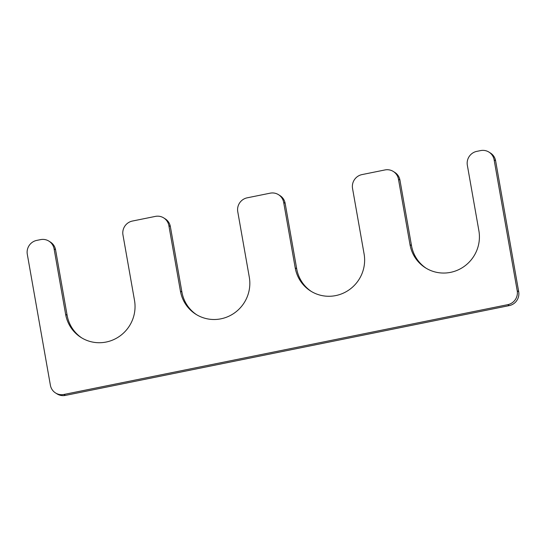 <?xml version="1.0" encoding="UTF-8"?>
<svg xmlns="http://www.w3.org/2000/svg" width="546" height="546" viewBox="0 0 546 546"><rect width="100%" height="100%" fill="white"/><g stroke="black" fill="none" stroke-linecap="round" stroke-linejoin="round"><path stroke-width="0.82" d="M180.426 291.114L168.878 225.635A11.869 11.575 122.2 0 0 155.364 216.4L132.405 221.048A11.869 11.575 122.2 0 0 122.959 234.923L134.507 300.402A35.606 34.726 -57.8 0 1 119.431 336.363A35.606 34.726 -57.8 0 1 81.101 337.51A35.606 34.726 -57.8 0 1 65.629 314.339L54.088 248.86A11.869 11.575 122.2 0 0 40.568 239.626L36.739 240.397A11.869 11.575 122.2 0 0 27.3 254.279L50.389 385.237A11.869 11.575 122.2 0 0 63.909 394.471L507.773 304.668A11.869 11.575 122.2 0 0 517.219 290.786L494.123 159.828A11.869 11.575 122.2 0 0 480.61 150.594L476.781 151.372A11.869 11.575 122.2 0 0 467.342 165.247L478.883 230.726A35.606 34.726 122.2 0 1 463.813 266.687A35.606 34.726 122.2 0 1 425.484 267.833A35.606 34.726 122.2 0 1 410.012 244.663L398.464 179.184A11.869 11.575 122.2 0 0 384.944 169.949L361.991 174.597A11.869 11.575 122.2 0 0 352.545 188.472L364.093 253.951A35.606 34.726 122.2 0 1 349.017 289.912A35.606 34.726 122.2 0 1 310.688 291.059A35.606 34.726 122.2 0 1 295.215 267.888L283.674 202.409A11.869 11.575 122.2 0 0 270.154 193.175L247.195 197.823A11.869 11.575 122.2 0 0 237.756 211.698L249.297 277.177A35.606 34.726 -57.8 0 1 234.227 313.138A35.606 34.726 -57.8 0 1 195.898 314.284A35.606 34.726 -57.8 0 1 180.426 291.114L181.907 292.049L170.359 226.57L168.878 225.635M181.907 292.049A35.606 34.726 -57.8 0 0 196.642 314.742M278.515 194.683L279.996 195.618A11.869 11.575 122.2 0 1 285.155 203.344L283.674 202.409M311.438 291.516A35.606 34.726 122.2 0 1 296.703 268.823L285.155 203.344M393.304 171.458L394.792 172.393A11.869 11.575 122.2 0 1 399.945 180.119L398.464 179.184M426.228 268.291A35.606 34.726 122.2 0 1 411.493 245.598L399.945 180.119M488.97 152.109L490.451 153.037A11.869 11.575 122.2 0 1 495.611 160.763L494.123 159.828M55.549 392.963L57.03 393.891A11.869 11.575 122.2 0 0 65.39 395.406L509.261 305.603A11.869 11.575 122.2 0 0 518.7 291.721L495.611 160.763M48.928 241.134L50.409 242.069A11.869 11.575 122.2 0 1 55.569 249.795L54.088 248.86M81.852 337.967A35.606 34.726 -57.8 0 1 67.117 315.274L55.569 249.795M163.718 217.909L165.206 218.844A11.869 11.575 122.2 0 1 170.359 226.57M296.703 268.823L295.215 267.888M411.493 245.598L410.012 244.663M518.7 291.721L517.219 290.786M509.261 305.603L507.773 304.668M65.39 395.406L63.909 394.471M67.117 315.274L65.629 314.339"/></g></svg>
